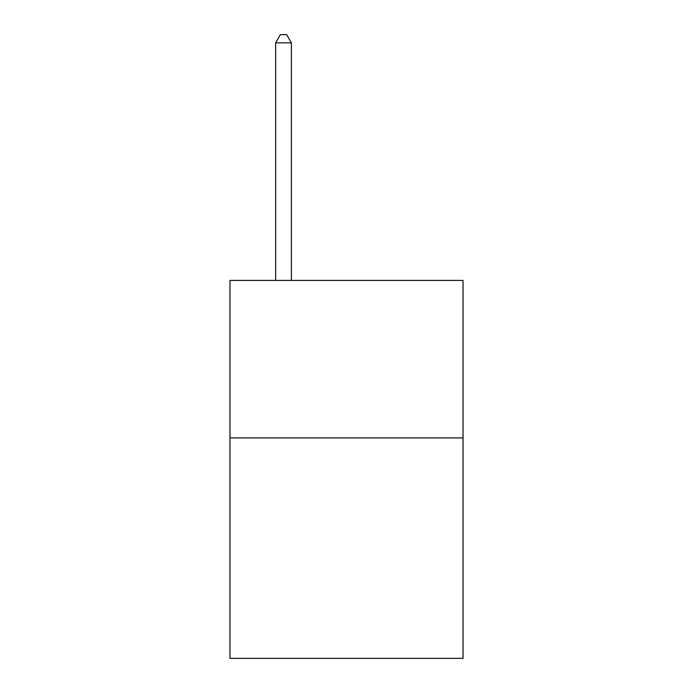 <?xml version="1.0" encoding="UTF-8"?>
<svg xmlns="http://www.w3.org/2000/svg" width="693" height="693" viewBox="0 0 693 693"><rect width="100%" height="100%" fill="white"/><g stroke="black" fill="none" stroke-linecap="round" stroke-linejoin="round"><path stroke-width="1.04" d="M463.028 437.898L463.028 658.35L229.972 658.35L229.972 280.422L463.028 280.422L463.028 437.898L229.972 437.898M291.389 280.422L291.389 42.836L275.641 42.836L275.641 280.422M275.641 42.836L280.362 34.65L286.659 34.65L291.389 42.836"/></g></svg>
